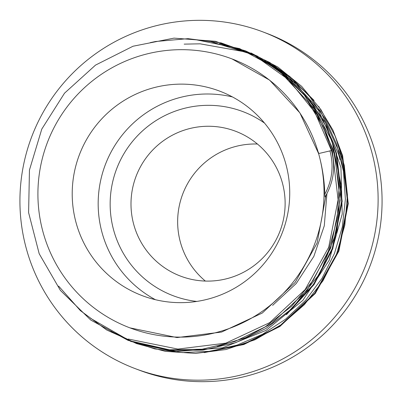 <?xml version="1.0" encoding="UTF-8"?>
<svg xmlns="http://www.w3.org/2000/svg" width="402" height="402" viewBox="0 0 402 402"><rect width="100%" height="100%" fill="white"/><g stroke="black" fill="none" stroke-linecap="round" stroke-linejoin="round"><path stroke-width="0.6" d="M318.595 153.569L331.459 150.549C335.791 166.905 333.65 182.387 325.042 196.99L324.791 194.201C324.469 180.739 322.404 167.197 318.595 153.569A143.836 142.951 110.8 0 1 220.05 331.489A143.836 142.951 110.8 0 1 129.901 327.856A143.836 142.951 110.8 0 1 38.049 187.633A143.836 142.951 110.8 0 1 141.896 55.3A143.836 142.951 110.8 0 1 232.039 58.933A143.836 142.951 110.8 0 1 318.595 153.569L299.882 112.882L269.546 80.083L232.039 58.933M129.901 327.856L177.031 337.574L221.572 332.067L262.29 313.042L295.204 282.365L317.108 243.039L325.962 195.437M210.678 298.379A109.349 108.676 110.8 0 1 142.147 295.616A109.349 108.676 110.8 0 1 72.315 189.015A109.349 108.676 110.8 0 1 151.263 88.41A109.349 108.676 110.8 0 1 219.799 91.169A109.349 108.676 110.8 0 1 289.626 197.774A109.349 108.676 110.8 0 1 210.678 298.379M247.944 373.131A180.066 178.96 -69.2 0 0 377.945 207.462A180.066 178.96 -69.2 0 0 262.958 31.919A180.066 178.96 -69.2 0 0 150.102 27.366A180.066 178.96 -69.2 0 0 20.1 193.04A180.066 178.96 -69.2 0 0 135.087 368.584A180.066 178.96 -69.2 0 0 247.944 373.131M135.087 368.584L139.042 370.081A180.066 178.96 -69.2 0 0 251.898 374.634A180.066 178.96 -69.2 0 0 381.9 208.96A180.066 178.96 -69.2 0 0 266.913 33.416L262.958 31.919M205.362 281.068A77.48 77.008 110.8 0 1 179.327 205.633A77.48 77.008 110.8 0 1 233.662 147.011A77.48 77.008 110.8 0 1 257.411 144.017M229.11 278.073A77.48 77.008 110.8 0 1 180.548 276.114A77.48 77.008 110.8 0 1 131.067 200.578A77.48 77.008 110.8 0 1 187.01 129.288A77.48 77.008 110.8 0 1 235.572 131.248A77.48 77.008 110.8 0 1 285.053 206.784A77.48 77.008 110.8 0 1 229.11 278.073M331.459 150.549L314.872 112.243L288.561 79.676L254.607 55.466L215.502 41.3L174.006 38.13L133.032 46.23L95.54 65.094L64.526 93.179L41.783 129.092L29.457 170.026L28.602 212.618L39.19 253.732L60.416 290.44L90.797 320.077L128.158 340.414L169.423 349.815L202.156 349.212L234.798 341.494L265.189 326.896L291.686 306.193L313.057 280.465L328.424 250.984L337.218 219.095L339.137 186.196L334.132 153.675L322.399 122.901L304.369 95.229L280.752 71.928L252.551 54.164L221.08 42.883L188.041 38.657L155.544 41.512L150.253 42.632M155.443 299.711A109.349 108.676 110.8 0 1 98.807 191.895A109.349 108.676 110.8 0 1 177.222 98.269A109.349 108.676 110.8 0 1 232.456 96.937M264.516 123.087A98.435 97.832 -69.2 0 0 181.317 109.173A98.435 97.832 -69.2 0 0 110.47 212A98.435 97.832 -69.2 0 0 196.779 301.43M286.003 314.379L313.505 284.425L332.228 248.627L341.65 201.131L336.002 153.127L328.258 131.755M203.693 352.443L243.341 344.318L279.325 326.313L314.756 293.284L338.328 250.943L347.75 203.447L342.102 155.443L334.384 134.137M313.555 100.234L289.279 76.315L267.561 62.059M243.331 51.567L200.116 43.823L184.161 44.13M128.328 339.047L177.905 349.072L225.849 343.137L269.682 322.65L305.108 289.616L328.685 247.28L338.102 199.779L332.454 151.775L322.61 125.926L308.123 102.018M217.08 346.604L245.667 337.59L271.712 323.424L307.143 290.39L330.715 248.049L340.137 200.553L334.489 152.549L314.339 108.741L281.666 73.425L278.862 71.275M286.52 314.575L314.027 284.621L332.75 248.823L342.167 201.327L336.519 153.323L326.715 127.545L312.289 103.696M292.525 81.696L283.696 74.199L267.868 63.295M340.022 159.72L338.554 154.092L318.404 110.289L285.732 74.968L282.847 72.757M281.209 71.551L262.481 59.898M345.966 185.764L340.589 154.865L320.434 111.058L287.767 75.742L264.531 60.677M204.216 352.639L243.858 344.514L279.847 326.509L315.274 293.48L338.851 251.139L348.268 203.643L342.62 155.639L332.911 130.062L318.65 106.374M314.073 100.435L289.797 76.516L274.038 65.657M324.791 194.201A56.863 56.511 -69.2 0 0 329.901 150.805M272.611 305.384L296.259 283.47L313.841 256.401L324.273 225.849L326.916 193.694M318.801 153.519L318.253 152.082M250.888 52.903L277.888 67.069L301.606 86.314L321.012 109.781L335.384 136.479L344.273 165.333L347.439 195.256L344.826 225.185L336.559 254.064L322.917 280.887L304.339 304.701L281.435 324.59L254.999 339.755L225.994 349.519L195.608 353.423L165.227 351.328L136.439 343.559L111.032 331.263M219.432 43.542L245.371 50.778L269.652 62.421L291.37 77.963L309.64 96.545L325.128 118.952L336.62 144.223L343.469 171.302L345.383 199.176L342.323 226.869L334.449 253.486L322.072 278.219L305.6 300.339L285.546 319.213L262.496 334.288L237.11 345.102L210.14 351.283L182.392 352.584L154.75 348.891L128.173 340.283L103.631 327.102M211.221 41.758L256.984 55.883L296.52 83.767L325.575 122.731L340.941 167.609L342.233 214.01L329.208 260.24L302.867 300.364L266.054 330.384L222.467 347.841L176.096 351.569L130.891 341.454L90.611 318.364M195.493 39.627L239.592 48.592L278.973 69.777L310.575 101.354L331.906 140.846L341.087 185.196L337.047 230.783L319.917 273.481L291.746 308.842L265.843 328.524L235.577 342.705L202.829 350.147L169.388 350.398L136.886 343.544L106.781 330.037L80.35 310.59L58.647 286.108"/></g></svg>
